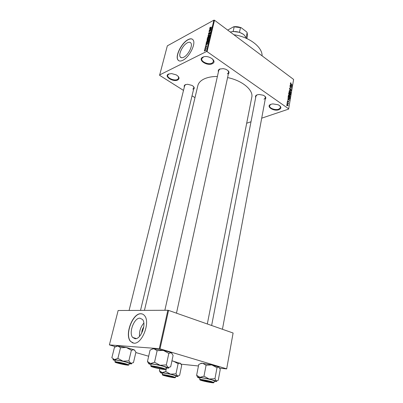 <?xml version="1.0" encoding="UTF-8"?>
<svg xmlns="http://www.w3.org/2000/svg" width="403" height="403" viewBox="0 0 403 403"><rect width="100%" height="100%" fill="white"/><g stroke="black" fill="none" stroke-linecap="round" stroke-linejoin="round"><path stroke-width="0.6" d="M168.479 74.081L171.557 73.578L176.182 74.852C179.35 76.857 179.859 78.57 177.718 79.996C173.209 82.383 163.568 76.288 168.479 74.081M169.124 73.83L167.734 75.175C166.751 77.895 174.313 81.189 177.496 79.462L178.695 78.187L178.141 76.298M271.038 104.261L272.866 103.888L278.141 104.76C281.506 106.649 281.768 108.301 278.931 109.712C273.541 111.757 265.28 106.14 271.038 104.261M270.761 104.367L269.597 105.727C268.927 108.12 275.289 110.518 278.73 109.193L280.559 107.536L279.929 105.863M202.8 57.186C208.084 54.334 218.048 61.311 212.27 63.719C207.082 66.445 197.198 59.725 202.8 57.186M203.586 56.878L201.767 58.626C200.754 61.694 208.472 65.059 212.038 63.145L213.54 61.513L212.703 59.1M135.035 338.727C140.763 339.593 146.763 324.052 142.506 319.493L139.952 318.169C134.219 317.624 128.421 332.818 132.658 337.437L135.035 338.727M133.801 343.18C141.997 344.525 150.646 322.173 144.556 315.665C143.544 314.4 142.309 313.766 140.843 313.751C132.637 313.071 124.396 334.712 130.451 341.351L133.801 343.18M142.34 314.008L140.995 313.801C132.789 313.121 124.552 334.762 130.607 341.396L132.909 343.029M187.35 42.819C189.032 41.952 190.236 42.053 190.951 43.126C192.956 45.826 188.13 55.221 183.697 57.246C182.065 58.037 180.912 57.916 180.227 56.888C178.247 54.178 182.902 44.995 187.35 42.819M182.771 60.314C189.113 57.468 196.07 43.952 193.193 40.083C192.16 38.542 190.433 38.401 188.005 39.66C181.632 42.824 175.018 55.911 177.844 59.79C178.816 61.251 180.458 61.422 182.771 60.314M192.513 39.318C191.41 38.638 189.949 38.779 188.13 39.746C181.753 42.909 175.144 55.997 177.97 59.871L178.69 60.652M255.693 97.471C255.17 96.337 255.628 95.466 257.079 94.851L259.074 94.473L263.209 95.219C265.763 96.488 266.443 97.808 265.239 99.173M263.99 99.229L265.496 97.808L264.937 96.272M184.352 86.952C183.934 85.975 184.267 85.219 185.345 84.685L187.591 84.277L191.989 85.401C194.271 86.806 194.81 88.106 193.596 89.295M192.825 89.093L193.914 87.98L193.48 86.494M185.743 84.529L184.68 85.627L129.081 310.451M218.441 71.794C217.968 70.631 218.386 69.724 219.695 69.069L223.197 68.641L225.418 69.14C228.803 70.626 229.786 72.243 228.365 74.001M227.337 73.935L228.687 72.525L228.033 70.641M220.154 68.893L218.769 70.323M197.833 85.663L197.853 85.577C198.568 82.766 200.765 80.504 204.452 78.797C207.958 77.24 212.27 76.464 217.393 76.459M135.353 338.727L135.353 338.258M135.458 338.721L135.458 338.288M159.523 74.988L206.452 51.544L213.897 20.15L167.331 45.846L159.593 75.306L183.496 90.408M192.035 95.803L194.981 97.667M286.78 104.422L287.566 104.301L288.014 105.641L287.374 105.515L286.78 104.422M287.102 102.659L288.462 103.38L288.321 104.009L287.102 102.659M287.369 100.952L287.883 100.725L287.556 101.098L287.838 101.566L288.442 101.158L288.603 102.176L288.276 102.14L288.432 101.39L287.707 101.773L287.369 100.952M288.039 97.138L288.15 96.508L289.948 97.803L289.676 98.816L288.815 98.604L288.039 97.138M288.634 93.662L288.744 92.997L290.538 94.297L290.291 95.274L289.052 94.69L288.634 93.662M289.213 90.247L291.142 90.715L289.44 90.282L290.89 92.216L289.213 90.247M289.979 85.728L291.797 86.831L290.18 86.897L291.57 88.156L289.787 86.847L291.404 86.781L289.979 85.728M290.588 82.806L291.037 82.998L290.664 83.109L290.709 83.532L292.13 84.852L290.921 83.96L290.508 82.837M213.897 20.15L214.497 20.226L207.066 51.624L288.674 108.825L293.606 79.436L288.674 108.825M214.497 20.226L293.606 79.436M290.276 83.965L291.948 85.92L290.054 85.28L290.654 85.27L290.78 84.539L290.276 83.965M289.475 88.529L289.641 88.186L290.2 88.267L289.681 88.7L289.918 89.35L290.931 88.872L291.162 90.146L290.679 90.076L291.107 89.683L290.885 89.078L289.883 89.567L289.475 88.529L290.2 88.267M289.299 91.451L289.948 91.688L290.749 93.194L290.573 93.526L289.692 93.345L289.082 92.665L289.077 91.531M288.704 94.952L289.354 95.189L290.165 96.695L289.984 97.032L289.102 96.851L288.488 96.171L288.316 95.36L288.704 94.952M287.843 98.297L289.54 100.241L287.616 99.642L288.226 99.617L288.352 98.871L287.843 98.297M287.208 102.045L287.47 102.226L287.208 102.045M286.956 103.526L287.218 103.707L286.956 103.526M286.609 105.571L286.871 105.752L286.609 105.571M246.691 123.222L250.998 121.771M261.708 118.17L288.634 109.107M204.613 49.67L204.956 49.292L204.613 49.67M204.991 48.093L205.334 47.715L204.991 48.093M205.943 44.108L207.842 43.529L205.601 45.534L206.497 43.998L205.943 44.108M207.127 40.199L207.872 39.615L208.699 39.559L207.474 41.363L206.674 41.398L207.243 40.28M208.019 36.477L208.759 35.887L209.59 35.827L208.366 37.625L207.565 37.67L208.134 36.557M208.396 33.751L209.248 32.643L208.623 33.645L208.855 33.923L210.064 32.265L210.457 32.275L209.701 33.615L210.225 32.749L210.003 32.497L208.809 34.144L208.401 34.134L208.396 33.751M209.585 28.875L211.479 28.24L209.248 30.27L209.948 29.52L210.134 28.744L209.585 28.875M210.013 27.5L210.522 27.107L210.109 27.968L211.746 27.112L210.331 28.069L209.792 28.165L210.134 27.59M209.137 30.749L211.192 29.449L209.303 31.494L210.855 30.86L208.85 31.933L210.734 29.887L209.137 30.749M207.988 35.545L210.205 33.59L208.25 35.298L209.827 35.192L207.988 35.545M207.122 39.172L207.288 38.471L209.298 37.419L208.472 39.015L207.545 39.559L207.112 39.57L207.122 39.172L207.333 39.328M206.24 42.874L206.396 42.204L208.406 41.166L208.129 42.189L207.046 43.217L206.235 43.302L206.24 42.874L206.447 43.02M205.238 46.96L205.842 46.159L205.595 47.06L206.749 45.882L206.21 46.924L206.437 46.088L205.575 47.272L205.238 46.96L205.641 47.242M204.835 48.748L206.351 47.776L206.124 48.526L205.878 48.254L204.835 48.748M204.356 50.657L205.268 49.629L205.857 49.594L204.976 50.909L204.371 50.954L204.356 50.657L204.82 50.98M167.85 310.26L118.139 310.506L109.394 344.897L159.291 348.681L167.85 310.26L168.555 310.396L160.011 348.827L226.688 368.841L233.1 333.014L226.688 368.841M168.555 310.396L233.1 333.014M181.199 364.191L198.452 365.979M219.806 368.196L226.703 368.911M109.394 344.897L115.414 346.681M135.841 352.549L148.662 356.232M160.011 348.827L159.291 348.681M227.589 77.583C242.374 80.555 253.643 90.146 251.769 97.335L207.318 323.977M207.066 51.624L206.452 51.544M233.886 34.739C249.306 36.875 262.459 47.086 262.091 55.846M257.038 94.866L255.955 96.11M143.821 323.075C140.587 326.909 139.156 331.337 139.529 336.364M141.71 333.21C141.785 330.893 142.466 328.783 143.755 326.868M210.124 28.17L209.787 27.923M210.88 28.588L210.346 28.694L210.2 29.318L210.88 28.588M210.472 32.567L210.064 32.265M208.155 37.721L207.55 37.288M209.374 36.33L209.359 36.043L208.699 36.119L207.797 37.449L208.427 37.393L209.525 36.446M208.346 38.335L207.288 38.471M209.006 37.771L208.406 38.084L208.286 38.814L209.182 37.897M207.741 39.434L208.17 38.209M207.469 38.577L207.323 39.277L207.595 39.333M208.482 40.068L208.472 39.776L207.812 39.847L206.91 41.182L207.535 41.131L208.638 40.179M208.114 41.514L206.578 42.31L206.467 43.081L207.102 42.985L208.296 41.64M206.25 44.043L205.998 43.867M207.248 43.867L206.709 43.952L206.558 44.592L207.248 43.867M206.774 46.093L206.462 45.871M205.661 49.992L205.213 49.861L204.573 50.723L205.802 50.088M291.656 85.819L291.984 85.698M290.356 85.381L290.654 85.27M291.46 85.345L290.976 84.766L290.875 85.35L291.777 85.688L291.46 85.345M290.724 84.857L290.976 84.766M290.588 85.456L290.875 85.35M291.314 87.013L291.797 86.831M290.901 86.967L291.404 86.781M290.336 89.088L290.931 88.872M290.679 90.065L291.319 89.829M290.074 89.662L290.367 89.557M290.83 90.826L291.142 90.715M289.928 93.491L290.749 93.194M290.543 93.043L289.908 91.899L289.248 91.763L289.732 93.138L290.543 93.043M289.848 93.451L290.155 93.34M289.822 95.179L290.427 94.962M289.289 94.811L289.54 94.72M290.296 94.362L289.757 93.975L289.883 94.987L290.296 94.362M289.505 94.065L289.757 93.975M289.198 94.781L289.671 94.609M289.55 93.823L288.916 93.365L289.087 94.478L289.369 94.519L289.55 93.823M288.664 93.456L288.916 93.365M289.324 96.992L290.165 96.695M289.953 96.544L289.319 95.4L288.659 95.264L289.142 96.639L289.953 96.544M289.253 96.952L289.566 96.841M289.344 98.866L289.757 98.72M289.702 97.869L288.321 96.876L288.427 97.989L288.855 98.392L289.51 98.569L289.702 97.869M288.069 96.967L288.321 96.876M289.218 100.14L289.576 100.02M287.903 99.727L288.226 99.617M289.042 99.672L288.553 99.093L288.452 99.692L289.369 100.015L289.042 99.672M288.301 99.183L288.553 99.093M289.102 100.105L289.369 100.015M288.135 99.803L288.452 99.692M287.379 100.901L287.883 100.725M287.576 101.657L287.838 101.566M287.994 101.314L288.442 101.158M288.276 102.07L288.734 101.909M287.863 101.541L288.311 101.385M288.125 103.475L288.462 103.38M287.304 104.392L287.566 104.301M287.51 105.606L288.15 105.385M287.959 105.248L287.052 104.402L287.399 105.294L287.959 105.248M120.507 347.744L126.32 347.487L134.224 349.819L135.927 352.182L133.448 362.655L130.799 363.294L128.839 360.876L122.996 361.164L117.883 358.383L114.472 359.587L111.858 357.748L114.487 347.26L117.852 346.001L120.507 347.744L117.883 358.383M116.326 346.253L117.852 346.001L126.32 347.487L131.388 350.242L134.033 349.723L134.864 350.353M118.462 363.269C115.968 362.579 115.228 362.242 116.245 362.252L127.509 364.76C129.756 365.632 122.991 364.508 118.462 363.269M128.9 364.922L129.292 363.269L126.265 362.161C121.973 360.967 115.187 359.728 115.313 360.151L114.905 361.803C114.769 361.39 121.565 362.645 125.862 363.828L128.9 364.922L128.552 365.143M131.388 350.242L128.839 360.876M115.203 360.589L113.52 360.005C112.487 359.557 112.805 359.416 114.472 359.587L122.996 361.164L130.799 363.294C131.922 363.728 131.967 363.929 130.945 363.894L129.192 363.708M118.417 362.629C116.799 362.383 116.336 362.413 117.026 362.72L126.567 364.846C128.844 365.017 122.195 363.204 118.417 362.629M164.384 375.238L164.258 375.45C165.482 375.989 171.693 377.349 173.25 377.42L173.35 377.425C175.819 377.586 166.605 375.334 164.384 375.238M163.361 369.178C166.484 369.36 155.639 366.644 153.13 366.619L153.13 366.947C154.727 367.632 161.543 369.123 163.306 369.173L163.361 369.178M209.686 382.24L211.63 382.487C213.822 382.628 207.923 381.021 203.873 380.382C201.772 380.054 201.117 380.064 201.903 380.417L209.686 382.24M246.787 38.532L243.85 34.608C239.614 31.756 235.085 30.9 230.269 32.028M230.395 31.993L233.156 31.479L239.473 32.29L243.644 34.426M246.203 37.157L247.145 32.638L246.581 31.842L241.201 27.726L233.634 26.764C236.148 26.447 238.667 26.769 241.201 27.726M239.473 32.29L240.49 27.55M233.156 31.479L234.198 26.749M227.7 30.109L233.634 26.764M246.863 38.567L247.518 35.424L247.145 32.638M162.535 373.435L160.878 372.876C159.905 372.453 160.354 372.352 162.223 372.574L170.545 374.14L177.516 376.039L175.975 373.843L170.545 374.14L165.719 371.516L162.223 372.574L159.397 370.745L160.409 372.503M172.419 376.805L174.232 377.369C176.323 378.17 169.446 377.012 165.295 375.868C163.25 375.304 162.656 375.027 163.502 375.037L172.419 376.805M173.366 375.007C169.386 373.903 162.469 372.639 162.626 373.042L162.283 374.614C162.127 374.226 169.043 375.495 173.033 376.598L175.501 377.49L175.834 375.913L173.366 375.007M171.93 360.907L173.315 361.108L178.096 363.713L175.975 373.843M166.479 367.994L165.719 371.516M178.096 363.713L180.206 363.108L181.693 365.345L179.627 375.334L177.516 376.039C178.292 376.362 178.282 376.508 177.476 376.483L175.748 376.306M159.83 368.785L159.397 370.745M171.95 360.806L180.761 363.541M147.458 361.501L150.057 350.121L152.833 348.852L153.931 348.776L157.12 350.686L163.341 350.398L168.197 351.668L171.33 352.791L173.099 355.431L170.671 366.795L168.162 367.526L166.328 364.937L160.072 365.259L154.53 362.247L150.596 363.521L147.458 361.501L148.621 363.511M151.966 349.109L153.931 348.776L163.341 350.398L168.822 353.386L171.149 352.721L172.016 353.355M154.309 367.44C151.78 366.725 151.115 366.372 152.314 366.392C154.863 366.639 158.188 367.299 162.283 368.372L164.318 369.017C167.084 370.075 159.215 368.826 154.309 367.44M165.905 369.239L166.293 367.44L163.376 366.312C158.797 365.002 151.014 363.617 151.165 364.131L150.762 365.924C150.601 365.425 158.394 366.826 162.978 368.125L165.905 369.239L165.532 369.48M157.12 350.686L154.53 362.247M168.822 353.386L166.328 364.937M151.049 364.65L149.357 364.055C148.022 363.486 148.435 363.305 150.596 363.521L160.072 365.259L168.162 367.526C169.184 367.969 169.109 368.166 167.94 368.125L166.182 367.954M199.948 378.251L198.115 377.621C197.057 377.137 197.677 377.032 199.974 377.304L209.187 379.022L216.346 381.026L214.97 378.689L209.187 379.022L203.983 376.19L199.974 377.304L196.624 375.289L197.611 377.243M210.971 381.868L212.583 382.376C215.126 383.334 207.137 382.034 202.689 380.78C200.654 380.2 200.12 379.918 201.102 379.933L210.971 381.868M211.993 379.928C207.787 378.724 199.853 377.309 200.039 377.792L199.707 379.49C199.52 379.027 207.459 380.452 211.671 381.646L214.013 382.538L214.331 380.83L211.993 379.928M196.624 375.289L198.75 364.483L200.77 363.541L202.694 363.305L206.089 365.224L211.842 364.922L216.995 367.732L214.97 378.689M206.089 365.224L203.983 376.19M216.995 367.732L218.92 367.042L220.245 369.425L218.275 380.22L216.346 381.026C217.016 381.339 216.905 381.485 216.003 381.455L214.245 381.288M200.477 363.637L201.208 363.219L202.694 363.305L211.842 364.922L218.92 367.042M291.122 85.638L291.394 85.537M290.069 89.411L290.518 89.254M289.409 94.473L289.692 94.373M289.566 98.503L289.848 98.403M288.679 99.974L288.976 99.868M287.682 101.758L288.195 101.576M118.099 363.224C124.955 365.103 132.93 366.055 125.635 364.105C118.553 362.166 110.734 361.279 118.099 363.224M172.806 376.855C166.51 375.133 158.298 374.07 164.923 375.818C171.028 377.49 179.345 378.603 172.806 376.855M153.886 367.395C160.963 369.385 170.303 370.498 162.721 368.423C155.392 366.362 146.203 365.32 153.886 367.395M211.424 381.923C204.966 380.11 195.405 378.875 202.251 380.719C208.497 382.477 218.159 383.767 211.424 381.923M197.853 85.577L144.445 310.375M180.227 56.888L181.496 57.74M136.345 338.555L132.658 337.437M207.918 37.534L208.17 37.716M207.031 41.267L207.288 41.449M206.553 43.141L206.81 43.323M290.664 83.109L290.397 83.204M289.807 88.448L289.47 88.574M290.246 93.35L289.893 93.476M289.248 91.763L288.906 91.889M290.059 95.053L289.792 95.148M289.278 94.554L289.001 94.655M289.651 96.851L289.294 96.977M288.659 95.264L288.311 95.39M289.384 98.614L289.027 98.74M287.631 100.936L287.359 101.032M287.757 105.445L287.435 105.556M287.052 104.402L286.77 104.503M114.905 361.803L115.112 362.156M194.07 87.32L140.516 310.396M176.479 313.171L228.859 71.734M164.857 310.275L218.774 70.303M265.622 97.113L222.436 329.276M255.96 96.09L211.63 325.488M162.283 374.614L162.49 374.946M175.179 377.702L175.501 377.49M150.762 365.924L150.994 366.307M199.707 379.49L199.938 379.848M213.671 382.769L214.013 382.538M201.208 363.219L200.77 363.541"/></g></svg>
